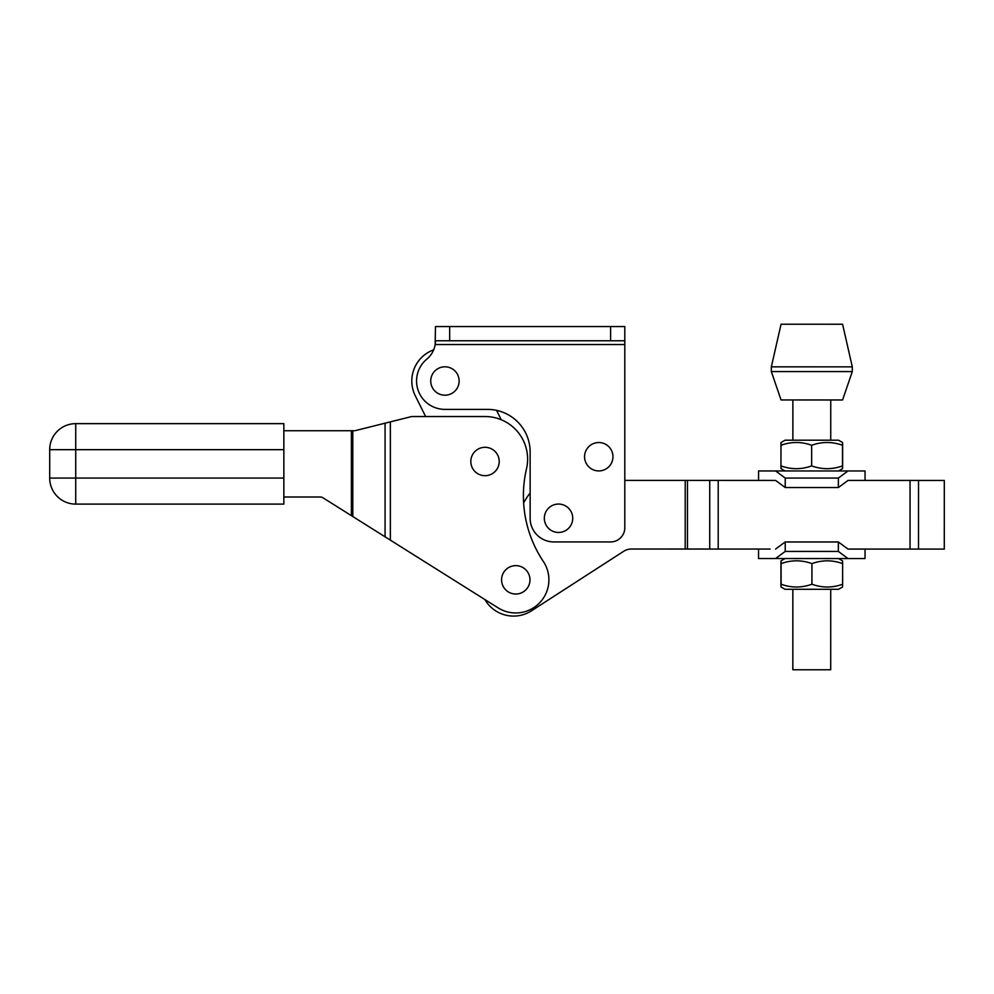 <?xml version="1.0" encoding="UTF-8"?>
<svg xmlns="http://www.w3.org/2000/svg" width="994" height="994" viewBox="0 0 994 994"><rect width="100%" height="100%" fill="white"/><g stroke="black" fill="none" stroke-linecap="round" stroke-linejoin="round"><path stroke-width="1.49" d="M444.939 395.202A14.202 14.202 0 0 0 457.228 373.893A14.202 14.202 0 0 0 432.638 373.893A14.202 14.202 0 0 0 444.939 395.202M598.761 470.932A14.202 14.202 0 0 0 611.062 449.623A14.202 14.202 0 0 0 586.472 449.623A14.202 14.202 0 0 0 598.761 470.932M501.647 578.471A14.202 14.202 0 0 1 524.037 568.282A14.202 14.202 0 0 1 521.664 592.759A14.202 14.202 0 0 1 501.647 578.471M499.063 459.439A14.202 14.202 0 0 1 479.779 474.697A14.202 14.202 0 0 1 476.201 450.369A14.202 14.202 0 0 1 499.063 459.439M558.529 504.057A14.202 14.202 0 0 1 570.829 525.366A14.202 14.202 0 0 1 546.24 525.366A14.202 14.202 0 0 1 558.529 504.057M770.101 549.061L631.352 549.036A14.202 14.202 0 0 0 623.648 551.31L531.529 610.788A33.137 33.137 0 0 1 484.873 599.544M847.994 549.073L853.473 549.073L847.994 549.073L838.352 541.966L838.352 551.434L847.994 558.541L865.041 558.541L865.041 549.073M758.546 549.061L758.534 558.529L847.994 558.541M775.581 558.529L785.223 551.434L785.223 541.966L775.593 549.061M785.223 541.966L838.352 541.966M785.223 551.434L838.352 551.434M918.518 549.086L944.288 549.086L944.3 480.45L918.531 480.45L918.518 549.086L853.473 549.073M624.804 480.4L775.593 480.425L785.235 487.532L785.235 478.064L775.606 470.957L758.559 470.957L758.546 480.425M865.053 480.437L865.053 470.982L848.006 470.97L838.364 478.077L838.364 487.545L848.006 480.437L918.531 480.45M848.006 480.437L853.486 480.437M770.114 480.425L775.593 480.425M848.006 470.97L775.606 470.957M838.364 487.545L785.235 487.532M838.364 478.077L785.235 478.064M792.852 589.293L792.839 669.757L811.775 669.77L830.711 669.77L830.723 589.305M771.344 371.57L781.048 399.961L811.812 399.973L842.577 399.973L852.293 371.582L852.293 366.848L771.344 366.836L771.344 371.57L852.293 371.582M771.344 366.836L781.06 324.23L842.589 324.243L852.293 366.848M530.137 493.21A37.871 37.871 0 0 0 526.199 498.553L523.614 502.79M355.417 430.601L411.081 416.685A4.734 4.734 0 0 1 412.237 416.536L425.618 416.536L415.281 395.761A33.137 33.137 0 0 1 433.67 349.838M530.137 451.997L530.137 518.259A23.67 23.67 0 0 0 553.795 541.929L610.602 541.929A14.202 14.202 0 0 0 624.804 527.727L624.804 344.545L435.161 344.545A23.819 23.819 0 0 0 435.471 340.768L449.673 340.768L449.673 326.566L435.471 326.566L435.161 344.545A23.819 23.819 0 0 1 426.836 359.12A28.404 28.404 0 0 0 444.939 409.391L487.532 409.391A42.605 42.605 0 0 1 530.137 451.997A42.605 42.605 0 0 0 496.565 410.36L501.237 419.754M283.849 449.673L283.849 423.643L75.73 423.643L75.73 504.107A26.03 26.03 0 0 1 49.7 478.064L283.849 478.064L283.849 449.673L49.7 449.673A26.03 26.03 0 0 1 75.73 423.643M75.73 504.107L283.849 504.107L283.849 478.064M352.112 516.11L322.876 497.733A4.734 4.734 0 0 0 320.354 497L283.849 497M283.849 430.737L354.274 430.737M411.081 416.685L390.356 421.866L390.356 540.14L352.795 516.532L352.795 430.737M412.237 416.536L485.022 416.536A42.605 42.605 0 0 1 526.497 468.82A118.336 118.336 0 0 0 543.333 561.436A33.137 33.137 0 0 1 498.156 607.893L390.356 540.14M624.804 344.545L624.804 326.566L610.602 326.566L610.602 340.768L624.804 340.768M449.673 326.566L610.602 326.566M449.673 340.768L610.602 340.768M842.552 586.982L838.526 589.305L811.899 589.305L785.036 589.293L781.023 586.969M842.477 563.61C842.527 559.908 842.577 559.908 842.626 563.61C832.4 559.908 822.162 559.908 811.936 563.598C801.649 559.895 791.373 559.895 781.098 563.598C781.048 559.895 780.998 559.895 780.949 563.598L780.949 584.223C780.998 587.926 781.048 587.926 781.098 584.223C791.373 587.926 801.649 587.926 811.924 584.223C822.162 587.939 832.388 587.939 842.626 584.236C842.577 587.939 842.527 587.939 842.477 584.236M780.949 584.223C780.998 587.926 781.048 587.926 781.098 584.223L781.098 563.598C781.048 559.895 780.998 559.895 780.949 563.598M811.936 563.598L811.924 584.223M842.626 563.61L842.626 584.236M781.035 442.516L785.061 440.193L838.551 440.205L842.577 442.529M781.11 465.888C781.06 469.59 781.011 469.59 780.961 465.888C791.199 469.59 801.425 469.603 811.663 465.9C821.939 469.603 832.214 469.603 842.502 465.9C842.539 469.603 842.589 469.603 842.639 465.9L842.639 445.275C842.601 441.572 842.552 441.572 842.502 445.275C832.226 441.572 821.939 441.572 811.663 445.275C801.425 441.572 791.199 441.572 780.973 445.262C781.011 441.56 781.06 441.56 781.11 445.262M842.639 445.275C842.601 441.572 842.552 441.572 842.502 445.275L842.502 465.9C842.539 469.603 842.589 469.603 842.639 465.9M811.663 465.9L811.663 445.275M780.961 465.888L780.973 445.262M910.057 480.45L910.044 549.086M718.215 480.425L718.202 549.048M709.741 480.425L709.728 549.048M687.475 480.413L687.463 549.048M685.214 480.413L685.201 549.048M351.391 430.737L351.391 515.65M385.076 423.183L385.076 536.822M830.736 440.205L830.748 399.973M792.877 440.193L792.877 399.961M49.7 478.064L49.7 449.673M785.049 558.529L781.023 560.852M838.526 558.541L842.552 560.864M838.551 470.97L842.564 468.646M785.061 470.97L781.035 468.646"/></g></svg>
